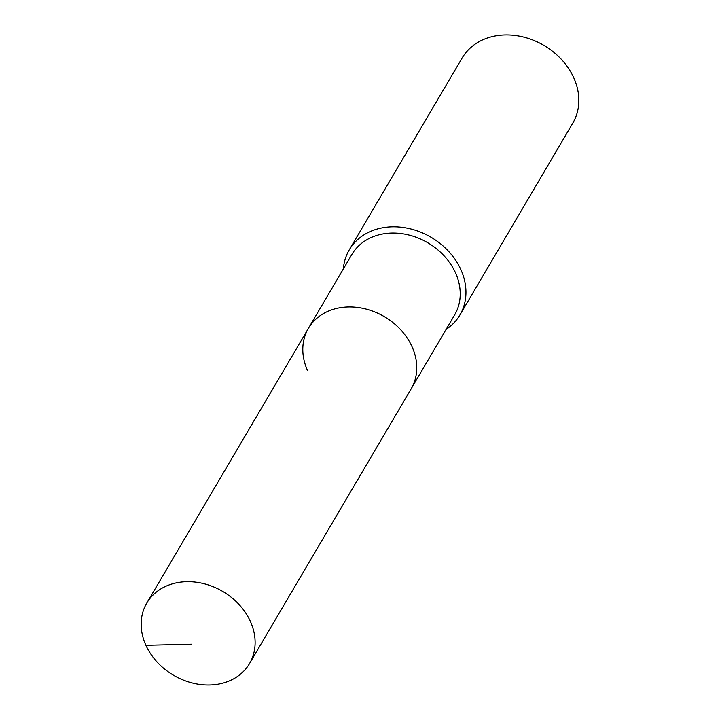<?xml version="1.0" encoding="UTF-8"?>
<svg xmlns="http://www.w3.org/2000/svg" width="720" height="720" viewBox="0 0 720 720"><rect width="100%" height="100%" fill="white"/><g stroke="black" fill="none" stroke-linecap="round" stroke-linejoin="round"><path stroke-width="1.08" d="M145.917 645.291A59.616 48.591 -149.5 0 0 197.127 684A59.616 48.591 -149.5 0 0 249.525 663.561A59.616 48.591 -149.5 0 0 250.371 621.387A59.616 48.591 -149.5 0 0 199.161 582.669A59.616 48.591 -149.5 0 0 146.763 603.108A59.616 48.591 -149.5 0 0 145.917 645.291L191.772 644.166M249.525 663.561L411.165 388.818A59.616 48.591 -149.5 0 0 412.011 346.644A59.616 48.591 -149.5 0 0 360.801 307.926A59.616 48.591 -149.5 0 0 308.403 328.365L351.864 254.484A59.616 48.591 -149.5 0 1 404.262 234.045A59.616 48.591 -149.5 0 1 455.472 272.763A59.616 48.591 -149.5 0 1 454.626 314.946L411.165 388.818A59.616 48.591 -149.5 0 0 412.011 346.644A59.616 48.591 -149.5 0 0 360.801 307.926A59.616 48.591 -149.5 0 0 308.403 328.365A59.616 48.591 -149.5 0 0 307.557 370.548M446.13 329.391A64.197 52.326 -149.5 0 0 459.927 314.982A64.197 52.326 -149.5 0 0 460.836 269.55A64.197 52.326 -149.5 0 0 405.693 227.862A64.197 52.326 -149.5 0 0 349.263 249.867A64.197 52.326 -149.5 0 0 343.368 268.938M459.927 314.982L572.805 123.12A64.197 52.326 -149.5 0 0 573.723 77.688A64.197 52.326 -149.5 0 0 518.571 36A64.197 52.326 -149.5 0 0 462.141 58.005L349.263 249.867M308.403 328.365L146.763 603.108"/></g></svg>
